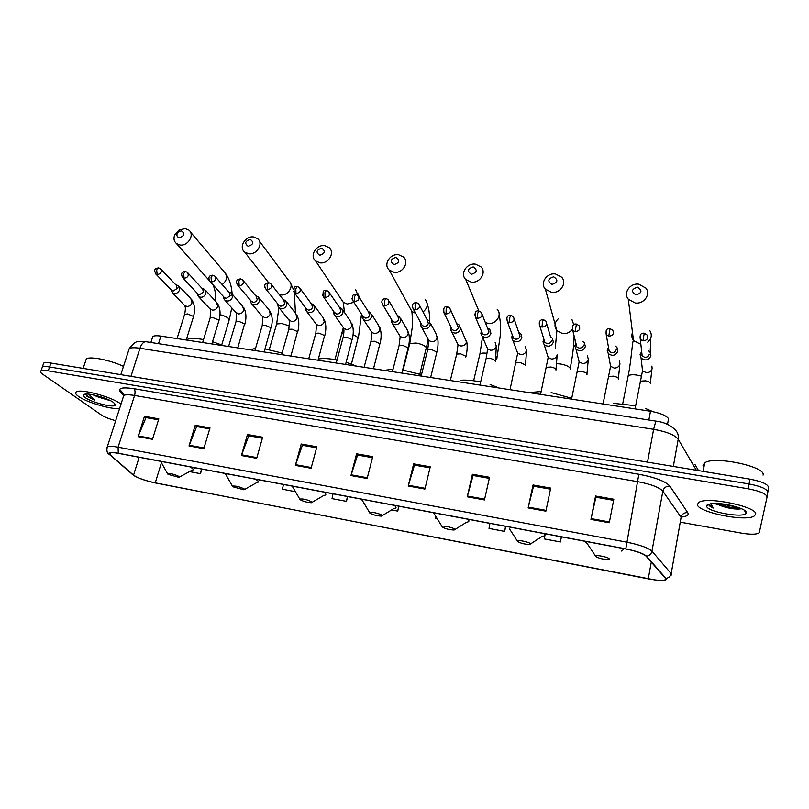 <?xml version="1.0" encoding="UTF-8"?>
<svg xmlns="http://www.w3.org/2000/svg" width="809" height="809" viewBox="0 0 809 809"><rect width="100%" height="100%" fill="white"/><g stroke="black" fill="none" stroke-linecap="round" stroke-linejoin="round"><path stroke-width="1.21" d="M152.244 338.172L152.79 336.483C154.175 335.654 156.875 335.533 160.9 336.119L650.497 411.255C660.013 412.944 666.029 415.411 668.558 418.647L667.506 424.361M767.822 492.105L768.55 487.453C768.014 484.227 761.785 481.456 749.862 479.14L50.916 363.049C47.286 362.462 44.879 362.472 43.686 363.079L43.241 364.394M767.802 492.256C767.256 489.061 761.016 486.3 749.083 483.974L49.571 366.962C45.941 366.376 43.534 366.376 42.351 366.962L41.906 368.257L42.351 366.962C43.534 366.376 45.941 366.376 49.571 366.962L749.083 483.974C761.016 486.3 767.256 489.061 767.802 492.256L767.074 496.918M707.349 504.826L707.905 505.109L707.349 504.826M755.596 514.443C758.751 507.132 707.865 496.241 699.077 502.268L697.459 504.31C696.043 511.743 744.684 522.017 754.008 516.172L755.596 514.443C758.751 507.132 707.865 496.241 699.077 502.268L697.459 504.31C696.043 511.743 744.684 522.017 754.008 516.172L755.596 514.443M120.389 403.711C112.036 396.997 80.829 388.563 76.4 391.839C74.832 392.769 75.54 394.296 78.513 396.41C86.523 402.295 111.116 409.566 119.57 408.585C111.116 409.566 86.523 402.295 78.513 396.41C75.54 394.296 74.832 392.769 76.4 391.839C80.829 388.563 112.036 396.997 120.389 403.711L120.986 404.176L120.389 403.711M666.04 578.951L665.15 579.901C662.136 580.741 656.504 580.397 648.262 578.87L155.257 482.852C145.094 480.627 137.864 478.058 133.556 475.166L110.014 454.668L109.842 452.888C111.227 452.403 114.099 452.565 118.468 453.374L625.832 548.987C636.359 551.141 643.104 553.518 646.078 556.127L666.04 578.951M666.495 579.042L646.563 556.208C643.519 553.528 636.602 551.081 625.802 548.876L118.276 453.242C110.408 451.918 107.526 452.362 109.609 454.577L133.728 475.5C138.602 478.402 145.842 480.89 155.419 482.963L655.705 580.114C662.682 580.842 666.282 580.478 666.495 579.042M741.236 508.608L740.013 508.598M680.794 522.26L741.317 533.111C749.65 534.496 755.373 534.557 758.498 533.303L759.338 532.403L767.053 497.06C766.497 493.915 760.258 491.164 748.305 488.828L48.237 370.876C44.606 370.289 42.199 370.279 41.016 370.856C39.924 371.513 40.45 372.605 42.604 374.132L101.327 414.966C104.594 417.08 109.377 418.991 115.677 420.69M241.416 455.538L247.463 434.524L262.662 437.214L256.675 458.329L241.416 455.538L241.658 454.83L256.878 457.601M189.003 445.961L195.222 425.291L209.996 427.9L203.828 448.671L189.003 445.961L189.245 445.263L204.04 447.964M138.066 436.658L144.457 416.322L158.817 418.86L152.476 439.287L138.066 436.658L138.319 435.97L152.689 438.589M408.221 486.017L413.632 463.881L430.246 466.823L424.907 489.071L408.221 486.017L408.434 485.269L425.089 488.302M467.258 496.807L472.416 474.266L489.546 477.3L484.46 499.952L467.258 496.807L467.45 496.038L484.631 499.173M528.135 507.931L533.04 484.985L550.707 488.1L545.883 511.167L528.135 507.931L528.317 507.142L546.055 510.378M590.954 519.408L595.576 496.028L613.819 499.254L609.278 522.756L590.954 519.408L591.126 518.609L609.43 521.947M295.386 465.397L301.221 444.02L316.875 446.79L311.091 468.269L295.386 465.397L295.609 464.669L311.293 467.531M350.964 475.55L356.587 453.809L372.716 456.65L367.144 478.513L350.964 475.55L351.177 474.812L367.337 477.765M283.453 484.46L282.462 489.233L295.376 491.68M189.528 471.596L200.48 473.669L201.845 469.089M435.555 516.577L435.242 518.225L436.799 518.518M489.941 523.383L489.01 528.429L504.644 531.402L505.746 526.356M545.114 534.395L544.295 538.925L560.384 541.979L561.426 536.852M333.005 493.803L332.024 498.637L346.434 501.368L347.678 496.564M391.596 509.943L397.735 511.106L398.928 506.222M356.587 453.809L357.74 455.073M372.453 457.682L357.588 455.052L351.177 474.812M301.221 444.02L302.546 445.304M316.602 447.802L302.374 445.274L295.609 464.669M595.576 496.028L595.94 497.232M613.606 500.356L595.879 497.222L591.126 518.609M533.04 484.985L533.616 486.199M550.484 489.182L533.536 486.189L528.317 507.142M472.416 474.266L473.204 475.51M489.314 478.362L473.093 475.49L467.45 496.038M413.632 463.881L414.602 465.135M429.994 467.865L414.471 465.114L408.434 485.269M144.457 416.322L146.227 417.646M158.513 419.82L146.004 417.606L138.319 435.97M195.222 425.291L196.85 426.606M209.703 428.881L196.648 426.565L189.245 445.263M247.463 434.524L248.939 435.818M262.379 438.205L248.747 435.788L241.658 454.83M397.735 511.106L398.695 506.181M504.644 531.402L505.574 526.325M560.384 541.979L561.294 536.822M346.434 501.368L347.405 496.514M200.48 473.669L201.481 469.018M763.049 475.146C766.497 466.611 713.932 455.609 704.69 462.849L702.981 465.256L703.891 467.46M715.561 503.441L718.139 504.654L716.107 503.451M708.937 504.108L708.856 504.482C708.866 505.574 710.292 506.778 713.134 508.092L710.99 503.694M746.161 512.795C747.87 508.537 720.556 501.651 710.403 503.774L706.682 505.918C705.509 511.753 745.797 518.872 746.151 512.825L744.047 510.095M718.139 504.654C725.016 507.587 731.801 509.073 738.496 509.104L741.327 508.77M713.134 508.092L709.018 504.088M738.182 507.405L720.485 503.704M738.496 509.104L740.68 508.376C733.591 508.305 725.865 506.677 717.472 503.501M637.512 287.165C631.485 289.056 630.98 291.644 635.985 294.921C642.022 293.02 642.528 290.431 637.512 287.165M635.166 302.96L628.29 299.178C622.96 292.898 630.15 282.756 638.867 284.192L645.916 288.146C651.043 294.436 643.812 304.427 635.166 302.96M595.535 556.299C598.357 558.261 602.624 559.332 608.317 559.515L609.288 558.938C609.116 557.31 595.95 554.569 595.545 556.066L595.535 556.299M653.106 411.72L645.683 408.585M635.449 405.693L613.637 403.347M553.659 276.82C547.814 278.68 547.258 281.208 551.991 284.394C557.846 282.523 558.402 279.995 553.659 276.82M551.465 292.302L545.387 289.177C539.643 283.221 546.783 272.522 555.49 273.968L561.729 277.234C567.291 283.221 560.111 293.788 551.465 292.302M517.345 541.312C520.339 543.244 524.454 544.305 529.713 544.487L530.573 543.84C529.935 542.212 517.689 539.583 517.305 540.988L517.345 541.312M571.599 398.25L551.162 392.587M541.049 391.546L528.904 392.598M473.204 266.889C467.531 268.719 466.935 271.187 471.414 274.291C477.098 272.451 477.694 269.984 473.204 266.889M471.151 282.078L465.762 279.469C459.724 273.836 466.813 262.703 475.459 264.159L481.001 266.889C486.876 272.532 479.747 283.575 471.151 282.078M442.139 526.892C445.284 528.803 449.278 529.844 454.142 530.026L454.87 529.329C453.839 527.701 442.381 525.162 442.038 526.497L442.139 526.892M499.173 388.037L490.092 384.487M480.627 381.979C472.769 380.361 465.994 379.795 460.311 380.281M395.935 257.353C390.423 259.163 389.796 261.57 394.044 264.594C399.555 262.783 400.192 260.377 395.935 257.353M394.013 272.259L389.23 270.054C383.001 264.755 390.049 253.278 398.594 254.734L403.529 257.029C409.617 262.359 402.528 273.745 394.013 272.259M369.764 513.017C373.03 514.898 376.923 515.93 381.433 516.122L382.01 515.363C380.634 513.735 369.875 511.288 369.571 512.542L369.764 513.017M421.489 374.779L402.66 369.925M393.073 369.126L384.194 370.391M321.679 248.201C316.329 249.971 315.662 252.327 319.686 255.28C325.046 253.5 325.714 251.134 321.679 248.201M319.889 262.814L315.611 260.943C309.26 255.968 316.289 244.227 324.702 245.673L329.111 247.635C335.331 252.641 328.272 264.3 319.889 262.814M300.038 499.649C303.436 501.509 307.228 502.531 311.425 502.723L311.849 501.914C307.107 499.578 303.072 498.637 299.755 499.102L300.038 499.649M356.597 366.153L346.141 362.27M337.029 359.995C329.142 358.478 322.912 358.165 318.352 359.044M250.254 239.383C245.056 241.133 244.358 243.438 248.171 246.32C253.389 244.561 254.087 242.255 250.254 239.383M248.585 253.733L244.743 252.135C238.342 247.453 245.349 235.53 253.621 236.966L257.575 238.635C263.865 243.347 256.827 255.199 248.585 253.733M232.84 486.775L243.974 489.809L244.227 488.949C239.434 486.654 235.51 485.724 232.436 486.148L232.84 486.775M282.078 353.058L265.049 348.922M255.543 348.406L249.728 349.751M181.509 230.899L178.981 231.485L177.211 233.447C176.463 235.722 177.181 237.128 179.345 237.694C184.422 235.965 185.14 233.7 181.509 230.899M179.942 244.996L176.493 243.61C173.905 241.335 173.338 238.372 174.795 234.721L179.072 229.989L185.19 228.573L188.75 230.019C195.06 234.448 188.032 246.442 179.942 244.996M168.029 474.347L178.931 477.35L179.011 476.45C174.178 474.195 170.345 473.265 167.503 473.659L168.029 474.347M224.032 345.807L212.524 341.701M203.534 339.568C195.111 338.101 189.377 338.162 186.323 339.76M641.679 351.561L640.091 354.524L641.072 358.033C645.329 361.168 648.616 360.409 650.932 355.778L650.021 352.077L648.565 350.813M640.091 354.524L641.446 353.361L642.154 355.889L644.702 357.305C647.109 357.416 648.646 356.405 649.293 354.261M641.759 352.33L641.476 353.179M608.489 347.314L607.185 350.246L608.257 353.533C612.433 356.476 615.639 355.687 617.884 351.167L616.923 347.364L615.366 346.1M607.185 350.246L608.439 348.982L609.217 351.359L611.624 352.663C614.011 352.775 615.528 351.763 616.195 349.65M575.877 343.127L574.825 346.009L575.968 349.094C580.063 351.864 583.198 351.035 585.372 346.616L584.371 342.733L582.702 341.489M574.825 346.009L575.978 344.664L576.807 346.889L579.092 348.092C581.438 348.204 582.945 347.203 583.623 345.099M543.83 339.011L542.991 341.823L544.184 344.705C548.189 347.324 551.263 346.464 553.386 342.146L552.335 338.192L550.565 336.969M542.991 341.823L544.042 340.397L544.902 342.48L547.086 343.592C549.392 343.704 550.878 342.713 551.566 340.629M512.319 334.956L511.672 337.677L512.896 340.387C516.83 342.854 519.823 341.974 521.896 337.737L520.814 333.733L518.953 332.529M512.623 335.755L513.503 338.142L515.576 339.173C517.851 339.274 519.327 338.293 520.025 336.231L514.2 319.151M481.345 330.942L480.859 333.581L482.093 336.119C485.946 338.455 488.889 337.555 490.911 333.409L489.799 329.354L487.847 328.181M481.679 331.73L482.589 333.854L484.571 334.815C486.806 334.916 488.272 333.945 488.98 331.902L482.184 314.509M450.866 326.978L450.522 329.536L451.776 331.912C455.538 334.127 458.42 333.207 460.412 329.142L459.259 325.046L457.227 323.903M451.24 327.746L452.16 329.637L454.041 330.527C456.246 330.628 457.712 329.668 458.42 327.635L450.653 309.968M420.882 323.054L420.66 325.542L421.904 327.766C425.605 329.87 428.426 328.929 430.378 324.945L429.215 320.809L427.101 319.707M421.287 323.792L422.207 325.481L423.997 326.31C426.171 326.411 427.617 325.451 428.335 323.438L427.486 320.445L419.628 305.519M391.384 319.181L391.263 321.588L392.496 323.681C396.117 325.673 398.888 324.712 400.799 320.809L399.626 316.653L397.452 315.591M391.809 319.889L392.699 321.385L394.408 322.154C396.552 322.245 397.988 321.294 398.716 319.302L397.856 316.289L389.078 301.17M362.341 315.338L362.301 317.684L363.534 319.646C367.084 321.547 369.794 320.576 371.685 316.734L370.492 312.557L368.257 311.536M362.776 316.016L365.274 318.068C367.387 318.159 368.803 317.209 369.541 315.237L368.682 312.213L359.004 296.903M333.753 311.546L333.783 313.821L334.997 315.672C338.475 317.472 341.145 316.491 343.006 312.729L341.803 308.532L339.74 307.582M334.198 312.183L336.584 314.034C338.658 314.125 340.073 313.184 340.811 311.232L339.952 308.189L329.394 292.737M305.6 307.784L305.701 310.009L306.894 311.748C310.302 313.467 312.921 312.476 314.752 308.775L313.548 304.568L311.212 303.638M306.045 308.391L308.32 310.069C310.373 310.15 311.768 309.22 312.517 307.278L311.647 304.235L300.24 288.641M277.871 304.073L278.023 306.247L279.196 307.875C282.543 309.523 285.112 308.532 286.922 304.882L285.729 300.675L283.828 299.836M278.316 304.629L280.48 306.156C282.503 306.237 283.888 305.317 284.647 303.395L283.777 300.341L271.541 284.637M250.557 300.402L250.76 302.526L251.912 304.063C255.189 305.64 257.717 304.639 259.507 301.049L258.314 296.832L256.493 296.054M250.992 300.918L253.055 302.313C255.047 302.384 256.423 301.474 257.191 299.563L256.322 296.509L243.276 280.703M223.648 296.772L223.901 298.855L225.023 300.311C228.229 301.808 230.727 300.796 232.496 297.277L231.303 293.06L229.564 292.312M224.073 297.247L226.024 298.511L230.14 295.791L229.271 292.737L215.437 276.84M197.133 293.182L198.518 296.6C201.674 298.036 204.121 297.024 205.88 293.556L204.687 289.339L202.321 288.58M197.538 293.616L199.398 294.779L203.474 292.069L202.614 289.015L188.032 273.058M171.002 289.642L172.398 292.939C175.492 294.324 177.909 293.303 179.638 289.885L178.465 285.678L176.21 284.96M171.387 290.026L173.156 291.088L177.201 288.409L176.352 285.355L161.031 269.326M92.883 394.802L98.334 397.098L94.471 395.136M85.612 394.084L86.998 396.359L94.714 400.131L88.697 394.175M113.604 402.528C108.446 398.483 90.456 393.174 85.087 394.135C82.579 394.549 82.609 395.692 85.167 397.573C92.024 402.74 115.333 408.363 115.353 404.844L113.604 402.528M98.334 397.098L109.114 400.313M123.494 366.386C110.509 360.157 90.072 356.051 86.33 358.862L85.592 361.067M94.714 400.131C89.87 397.866 86.917 395.844 85.855 394.074M104.321 398.028L101.074 396.916M648.848 420.013L650.497 411.255M158.503 343.673L160.9 336.119M749.862 479.14L748.305 488.828M50.916 363.049L48.237 370.876M119.59 389.362L123.524 393.609M696.347 470.251L678.225 439.226L673.331 466.429M655.947 421.125L655.856 421.105C663.451 421.995 669.66 424.685 674.504 429.174C677.578 431.824 678.812 435.181 678.225 439.226C674.858 434.979 666.656 431.682 653.621 429.316L647.503 462.141M146.298 341.772L655.856 421.105L653.621 429.316L139.957 348.274L130.947 376.337M120.814 374.658L129.248 348.598C133.222 343.461 136.337 341.145 138.582 341.641L145.832 341.701C143.436 341.792 141.474 343.977 139.957 348.274C134.628 347.466 131.058 347.577 129.248 348.598L128.55 350.752M694.982 464.518L698.521 470.616M648.262 578.87L651.306 562.043M118.276 453.242L118.094 447.195L626.651 542.161C639.858 544.841 648.292 547.845 651.963 551.162L671.187 573.652L671.5 574.987M681.4 518.802L681.097 517.285L662.844 491.164C659.335 487.372 651.053 484.217 638.008 481.719L134.567 395.48C129.167 394.59 125.577 394.559 123.797 395.399L123.201 397.27M666.141 578.354C668.871 577.869 670.55 576.301 671.187 573.652L681.097 517.285C682.017 514.039 684.222 512.491 687.711 512.623C689.106 515.03 686.912 516.516 681.138 517.093M123.605 395.52L120.49 392.173C117.457 388.128 121.906 386.965 133.839 388.694L638.837 474.256L625.802 548.876M106.839 448.146L107.344 446.639C109.073 446.022 112.653 446.214 118.094 447.195L134.567 395.48C135.396 392.355 135.154 390.09 133.839 388.694M109.609 454.577L107.991 453M638.837 474.256C655.219 477.371 665.574 481.335 669.903 486.158C666.191 486.047 663.845 487.716 662.844 491.164L651.963 551.162C651.265 553.983 649.465 555.662 646.563 556.208M133.182 475.075L132.049 474.145M669.903 486.158L687.711 512.623M133.728 475.5L109.417 454.456C107.051 453.333 106.363 450.724 107.344 446.639L123.797 395.399L122.301 392.173L122.29 392.992L120.49 392.173M110.014 454.668L110.641 452.696M133.556 475.166L139.148 457.267M155.257 482.852L161.426 462.728M714.044 503.461L718.412 504.786M707.895 504.503L708.431 504.765M707.157 504.978L707.693 505.251M632.496 332.529C631.374 335.411 631.718 338.111 633.508 340.629L640.859 344.3M647.726 342.156C651.629 338.637 652.307 334.744 649.748 330.476M627.855 377.49L628.199 375.77C629.746 374.759 632.547 374.506 636.612 375.032L641.153 376.074M585.979 541.474L585.837 542.343L587.304 543.84M621.181 551.111L623.658 549.473L622.91 548.431M556.956 363.706L560.303 363.959C565.906 364.97 569.243 366.507 570.335 368.57L570.133 369.561M558.503 318.574C554.468 322.346 553.932 326.361 556.885 330.618L562.518 333.591C566.533 333.955 569.748 332.59 572.175 329.485M573.773 324.783L571.963 319.585M517.305 540.988L509.498 528.874M530.603 543.911L542.172 536.418C544.265 536.134 545.094 535.518 544.649 534.567L543.658 533.495M496.241 356.87L497.009 357.871L496.706 359.196M485.542 322.629L488.07 323.357C496.059 324.834 502.622 314.559 497.141 309.22M479.585 355.384L479.939 353.887C481.183 353.058 483.479 352.855 486.826 353.3L486.927 353.311M433.29 512.704L434.585 514.453M454.971 529.511L466.54 522.24C468.674 521.957 469.392 521.289 468.664 520.238L467.45 519.135M409.415 344.927L409.758 343.542L415.998 343.026C421.267 343.977 424.705 345.494 426.343 347.567L419.841 374.183M423.016 311.95C427.779 307.956 428.477 303.749 425.109 299.32M409.789 307.572L411.892 311.414L415.634 313.376M361.239 499.123L362.402 500.559M382.202 515.657L393.811 508.598C395.975 508.305 396.552 507.587 395.54 506.434L394.125 505.322M353.098 334.511L358.175 337.626L351.44 364.04M341.287 299.32L343.228 302.222L347.233 304.022L353.907 302.333M357.962 295.356L355.717 289.834M312.132 502.308L323.822 495.452C325.997 495.159 326.421 494.4 325.117 493.146L323.509 492.014M341.691 334.835L342.035 333.571L343.835 332.984M279.287 294.577L280.551 294.86C288.277 296.306 294.739 285.213 288.823 280.733L259.416 241.112M276.304 325.107L276.638 323.964L281.795 323.56L289.42 325.916M244.621 489.435L256.413 482.781C258.577 482.498 258.85 481.679 257.242 480.344L255.462 479.191M224.912 473.437L225.681 474.236M219.977 314.671C224.103 315.692 227.056 317.057 228.836 318.756L229.038 320.586L221.747 344.856M222.192 284.596C227.198 280.369 227.895 276.162 224.285 271.986L190.348 231.91M211.503 283.089L212.858 284.616M179.527 477.027L191.43 470.555C193.584 470.272 193.695 469.422 191.784 467.996L189.842 466.823M160.374 461.272L160.89 461.777M642.953 340.892C647.099 340.468 648.454 338.496 647.028 334.987L644.247 333.207L642.953 340.892L640.324 339.446L642.154 355.889M650.416 383.668L650.476 383.345C650.102 382.273 648.403 381.433 645.38 380.837L640.364 381.181L640.172 382.161M641.982 365.961L642.528 370.765L646.27 372.706C649.364 372.706 651.316 371.341 652.115 368.58L651.892 366.113M640.516 334.886L640.324 339.446C639.545 334.926 640.849 332.843 644.247 333.207M606.224 330.517L606.254 334.896C605.567 330.183 606.841 328.09 610.057 328.616L608.752 336.22C612.909 335.765 614.243 333.773 612.747 330.274L610.097 328.616M618.44 379.067L618.521 378.652C618.076 377.581 616.367 376.751 613.374 376.165L608.56 376.478L608.368 377.439M609.784 361.886L610.583 366.275L614.152 368.075C617.206 368.075 619.138 366.72 619.957 363.989L619.461 360.915M609.217 351.359L606.254 334.896L608.752 336.22M572.499 326.249L572.752 330.406C571.983 325.673 573.207 323.57 576.433 324.085L575.128 331.639C579.295 331.134 580.599 329.142 579.052 325.653L576.493 324.096M586.96 374.537L587.071 374.041C586.555 372.969 584.826 372.14 581.873 371.553L577.252 371.857L577.05 372.797M578.152 357.871L579.133 361.856L582.541 363.514C585.544 363.514 587.465 362.169 588.295 359.459L587.486 355.879M576.807 346.889L572.752 330.406L575.128 331.639M539.35 322.083L539.805 325.987C538.056 321.365 540.958 319.252 543.375 319.646L542.384 322.012L542.05 327.119C546.227 326.593 547.511 324.591 545.903 321.112L543.436 319.646M555.975 370.077L556.096 369.501C555.53 368.429 553.781 367.599 550.868 367.023L546.419 367.306L546.217 368.216M547.056 353.897L548.168 357.487L551.414 359.024C554.377 359.024 556.289 357.689 557.128 355.009M544.902 342.48L539.805 325.987L542.05 327.119M506.768 318.008L507.385 321.628C506.161 317.138 507.314 315.025 510.853 315.267L509.781 317.603L509.528 322.69C513.695 322.124 514.959 320.111 513.311 316.663L510.924 315.277M525.466 365.688L525.607 365.031L520.329 362.563L516.051 362.826L515.859 363.716M516.476 349.963L517.679 353.179L520.774 354.615C523.696 354.605 525.587 353.28 526.447 350.621L525.385 346.697M513.503 338.142L507.385 321.628L509.528 322.69M474.731 314.013L475.5 317.34C474.58 312.446 475.702 310.322 478.857 310.969L477.725 313.275L477.532 318.321C481.689 317.725 482.933 315.712 481.254 312.284L478.857 310.969L465.762 279.469M495.411 361.36L495.583 360.632L490.264 358.165L486.148 358.417L485.946 359.277M486.401 346.06L487.645 348.932L490.608 350.267C493.49 350.257 495.361 348.942 496.23 346.303L495.138 342.328M482.589 333.854L475.5 317.34L477.532 318.321M443.241 310.09L444.111 313.113C443.14 308.209 444.222 306.075 447.387 306.732L446.174 309.008L446.052 314.023C450.208 313.396 451.432 311.384 449.723 307.986L447.468 306.742M465.812 357.093L466.004 356.294L460.645 353.836L456.691 354.079L456.498 354.908M456.802 342.177L458.056 344.735L460.887 345.979C463.739 345.969 465.6 344.664 466.48 342.055L460.523 327.726M452.16 329.637L444.111 313.113L446.052 314.023M412.277 306.237L413.227 308.947C410.578 303.102 414.916 302.758 416.413 302.566L415.138 304.811L415.078 309.796C419.214 309.149 420.427 307.127 418.698 303.759L416.504 302.576M430.651 377.52L436.87 352.026L431.48 349.569L427.678 349.801L427.476 350.6M427.678 338.334L428.912 340.599L431.622 341.762C434.433 341.752 436.273 340.447 437.173 337.859L436.031 333.814L430.459 323.196M422.207 325.481L413.227 308.947L415.078 309.796M381.838 302.424L382.829 304.851C380.897 301.009 381.929 298.875 385.933 298.47L384.588 300.685L384.588 305.64C388.724 304.963 389.908 302.95 388.168 299.603L386.035 298.481M401.861 373.101L408.181 347.819L402.751 345.372L399.08 345.585L398.888 346.353M398.999 334.501L400.202 336.524L402.801 337.606C405.562 337.596 407.402 336.301 408.302 333.733L407.139 329.668L400.849 318.766M392.699 321.385L382.829 304.851L384.588 305.64M351.905 298.663L352.916 300.806C351.955 295.71 352.967 293.586 355.94 294.436L354.524 296.62L354.595 301.545C358.7 300.847 359.884 298.834 358.124 295.518L356.041 294.446M373.495 368.742L379.906 343.673L374.446 341.236L370.916 341.438L370.714 342.177M370.744 330.709L371.907 332.489L374.405 333.51C377.125 333.5 378.946 332.216 379.866 329.668L378.693 325.572L371.675 314.438M363.635 317.34L352.916 300.806L354.595 301.545M322.457 294.941L323.458 296.822C322.457 291.715 323.438 289.592 326.401 290.461L324.935 292.625L325.056 297.52C329.152 296.792 330.315 294.789 328.545 291.503L326.512 290.471M345.554 364.454L352.046 339.588L346.545 337.161L343.147 337.343L342.955 338.061M342.925 326.937L344.037 328.525L346.424 329.475C349.114 329.465 350.924 328.191 351.844 325.663L350.661 321.557L342.945 310.201M335.017 313.356L323.458 296.822L325.056 297.52M293.475 291.25L294.456 292.898C293.374 287.822 294.334 285.708 297.338 286.548L295.801 288.692L295.983 293.556C300.058 292.807 301.211 290.805 299.441 287.549L297.449 286.568M318.028 360.238L324.591 335.563L319.07 333.136L315.793 333.318L315.601 334.006M315.5 323.196L316.562 324.601L318.857 325.501C321.507 325.481 323.307 324.227 324.237 321.719L323.044 317.593L314.64 306.055M306.823 309.432L294.456 292.898L295.983 293.556M264.958 287.589L265.898 289.035C263.714 285.243 264.654 283.13 268.709 282.705L267.122 284.808L267.354 289.642C271.419 288.874 272.552 286.882 270.782 283.666L268.831 282.715M290.896 356.071L297.53 331.599L291.978 329.182L288.823 329.344L288.631 330.001M288.479 319.494L291.685 321.588C294.304 321.567 296.084 320.313 297.024 317.836L295.841 313.7L286.75 301.99M279.054 305.559L265.898 289.035L267.354 289.642M236.875 283.969L237.765 285.223C235.52 281.471 236.44 279.358 240.526 278.913L238.877 280.996L239.171 285.799C243.206 285.011 244.338 283.029 242.558 279.833L240.657 278.923M264.169 351.966L270.863 327.685L265.281 325.279L262.237 325.43L262.055 326.067M261.853 315.813L264.907 317.735C267.496 317.704 269.266 316.461 270.216 314.003L269.023 309.867C272.39 314.549 273.078 320.607 271.086 328.039M251.69 301.747L237.765 285.223L239.171 285.799M209.228 280.369L210.067 281.471C207.933 277.527 208.833 275.434 212.767 275.171L211.068 277.234L211.412 282.017C215.427 281.208 216.539 279.226 214.769 276.071L212.898 275.191M237.816 347.921L244.581 323.833L238.968 321.426L236.026 321.577L235.844 322.184M235.591 312.173L238.513 313.922C241.062 313.902 242.821 312.668 243.782 310.221L242.599 306.085L232.213 294.102M224.72 297.985L210.067 281.471L211.412 282.017M181.995 276.809L182.783 277.77C180.609 273.826 181.489 271.743 185.433 271.5L183.673 273.533L184.068 278.286C188.062 277.467 189.175 275.495 187.405 272.36L185.564 271.521M211.847 343.936L218.784 321.052L218.663 320.03L213.03 317.634L210.188 317.775L210.016 318.352M209.713 308.573L212.494 310.171C215.012 310.15 216.761 308.917 217.722 306.5L216.549 302.364L205.547 290.269M198.144 294.274L182.783 277.77L184.068 278.286M155.176 273.28L155.904 274.12C153.801 269.619 154.418 268.689 158.493 267.88L156.693 269.893L157.138 274.605C161.102 273.776 162.204 271.814 160.445 268.719L158.635 267.89M186.242 340.013L193.27 317.33L193.108 316.289L187.455 313.902L184.543 314.58M184.189 305.013L186.849 306.48C189.336 306.449 191.066 305.226 192.036 302.829L190.873 298.693L179.264 286.507M171.953 290.613L155.904 274.12L157.138 274.605M150.878 342.49L152.79 336.483M43.686 363.079L41.016 370.856M665.15 579.901L665.473 578.051M122.29 392.992L123.777 394.58M704.69 462.849L703.213 471.394M650.163 352.269L650.81 338.031M622.738 403.681L628.199 375.77C631.374 360.521 632.395 339.355 633.508 340.629L628.29 299.178M585.756 541.433L595.545 556.066M570.193 368.226C572.539 356.961 573.844 346.191 574.107 335.897M555.267 348.264L556.885 330.618L545.387 289.177M496.969 357.78L500.195 336.119C500.427 327.807 501.125 324.955 499.143 314.6M442.038 526.497L433.523 512.744M473.639 380.766L479.939 353.887L482.508 337.06M426.414 347.708L428.092 339.537M429.68 321.335L429.346 313.882C428.851 310.838 429.528 311.516 427.203 303.608M403.084 369.986L409.758 343.542L412.175 327.948C412.519 322.022 412.661 320.354 411.892 311.414L389.23 270.054M369.571 512.542L361.583 499.183M358.377 338L361.502 314.034M359.439 297.601L357.73 293.171M344.482 312.466L343.228 302.222L315.611 260.943M299.755 499.102L292.201 486.108M334.987 359.611L343.289 327.675M295.467 313.225L294.334 292.797M293.414 289.48L290.653 283.302M268.649 282.695L244.743 252.135M232.436 486.148L225.266 473.498M269.245 349.63L276.638 323.964L278.943 307.663M229.352 319.555L231.748 307.865M232.143 293.991C231.576 285.86 229.493 279.176 225.893 273.948M177.211 233.447L174.795 234.721M178.981 231.485L179.072 229.989M209.359 280.642L176.493 243.61M194.777 467.754L193.149 469.624M167.503 473.659L160.637 461.322M215.609 301.322C216.043 295.123 215.174 289.602 212.979 284.758M651.912 369.319L650.345 382.991M635.035 408.889L642.528 370.765L641.072 358.033M619.846 364.414L618.41 378.359M603.049 403.974L610.583 366.275L608.257 353.533M588.274 359.57L586.97 373.809M571.558 399.14L579.133 361.856L575.968 349.094M557.168 354.797L556.026 369.319M540.554 394.387L548.168 357.487L544.184 344.705M546.722 323.893L550.808 337.768M526.538 350.085L525.547 364.91M510.024 389.695L517.679 353.179L512.896 340.387M512.623 336.19L511.672 337.677M496.342 345.453L495.543 360.561M479.949 385.084L486.148 358.417L487.645 348.932L482.093 336.119M481.699 332.034L480.859 333.581M466.601 340.892C467.521 345.473 467.329 350.6 465.994 356.284M450.34 380.543L456.691 354.079L458.056 344.735L451.776 331.912M451.26 327.928L450.522 329.536M437.285 336.413C438.417 341.034 438.286 346.252 436.9 352.067M421.165 376.064L427.678 349.801L428.912 340.599L421.904 327.766M421.307 323.873L420.66 325.542M408.393 332.014C409.738 336.675 409.678 341.974 408.232 347.91M392.426 371.655L399.08 345.585L400.202 336.524L392.496 323.681M391.799 319.879L391.263 321.588M379.917 327.685C381.484 332.388 381.504 337.757 379.987 343.825M364.111 367.306L370.916 341.438C372.544 332.398 371.139 333.096 371.907 332.489L363.534 319.646M362.745 315.955L362.301 317.684M351.854 323.448C353.634 328.171 353.735 333.611 352.158 339.79M336.22 363.029L343.147 337.343C344.715 329.253 343.34 328.95 344.037 328.525L334.997 315.672M334.137 312.092L333.783 313.821M324.197 319.292C326.189 324.025 326.371 329.536 324.743 335.816M308.725 358.802L315.793 333.318L316.562 324.601L306.894 311.748M305.954 308.259L305.701 310.009M296.933 315.207C299.148 319.959 299.411 325.521 297.722 331.902M281.623 354.645L288.823 329.344L289.48 320.738L279.196 307.875M278.195 304.487L278.023 306.247M254.916 350.55L262.237 325.43L262.794 316.926L251.912 304.063M250.851 300.756L250.76 302.526M269.023 309.867L259.274 298.015M243.58 307.278C246.209 312.031 246.624 317.684 244.834 324.227M228.583 346.505L236.026 321.577L236.481 313.174L225.023 300.311M223.911 297.065L223.901 298.855M217.469 303.426C220.291 308.168 220.796 313.852 218.956 320.475M202.634 342.52L210.188 317.775L210.532 309.463L198.518 296.6M197.366 293.424L197.416 295.224M202.21 288.58L203.019 288.641M191.733 299.643C194.747 304.376 195.323 310.09 193.442 316.774M177.04 338.597L184.715 314.023C186.262 305.306 184.533 306.904 184.958 305.802L172.398 292.939M171.195 289.834L171.326 291.644M175.958 284.94L176.868 285.011M114.443 403.216L115.353 404.844M86.33 358.862L83.145 368.398"/></g></svg>
